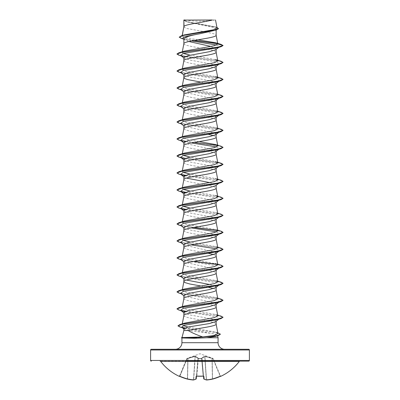 <?xml version="1.0" encoding="UTF-8"?>
<svg xmlns="http://www.w3.org/2000/svg" width="400" height="400" viewBox="0 0 400 400"><rect width="100%" height="100%" fill="white"/><g stroke="black" fill="none" stroke-linecap="round" stroke-linejoin="round"><path stroke-width="0.3" stroke-dasharray="2 1.5" d="M220.3 376.37L220.1 376.11A49.045 48.86 180 0 1 212.515 378.785L212.165 358.515L212.93 358.795L220.1 376.11L212.93 358.795L213.25 358.695L204.93 356.425L212.165 358.515L212.515 378.785A49.045 48.86 180 0 0 220.1 376.11L220.245 376.395L220.77 376.185L220.1 376.11L220.41 375.98L213.25 358.695L220.41 375.98A0.345 0.345 157.5 0 0 220.875 376.16L220.245 376.395A49.395 49.205 -0 0 1 212.605 379.09L212.605 379.09A49.19 45.275 77.1 0 1 206.67 379.995A49.19 18.755 84.6 0 1 204.125 379.09A0.345 0.31 -62.5 0 1 203.775 378.785L203.775 378.785A0.345 0.31 -62.5 0 0 203.845 378.99M213.23 358.65L204.885 356.135L201.695 358.13L201.67 358.5L201.695 358.13L204.505 356.135L213.03 358.455L200 353.715L186.955 358.5L195.115 356.135L198.305 358.13L198.33 358.5L201.67 358.5A0.345 0.325 -5 0 1 202 358.795L203.75 378.785A0.345 0.335 -5 0 0 204.125 379.09L203.89 376.395L203.19 376.16A49.345 45.59 0 0 1 200 376.255A49.345 45.59 0 0 1 196.81 376.16L196.475 376.225L198.025 358.515L196.475 376.225M203.525 376.225L201.975 358.515L203.515 376.11L202 358.795L201.655 358.695L202 358.795A0.345 0.325 -5 0 0 201.67 358.5L198.33 358.5L198.305 358.13L195.115 356.135L186.75 358.69L195.07 356.425L187.835 358.515L187.485 378.785A49.045 48.86 180 0 1 179.9 376.11L179.55 376.075L186.75 358.695L179.59 375.98L179.9 376.11L187.07 358.795L179.9 376.11A49.045 48.86 180 0 0 187.485 378.785L187.835 358.515L186.77 358.65M239.31 361.415L160.69 361.415M239.86 361.14L160.14 361.14L239.86 361.14M185.075 20A92.2 92.2 0 0 0 214.925 20L185.075 20L214.925 20M218.07 337.76L181.505 337.835M182.255 337.76L181.505 337.69M183.865 330.535L188.585 330.535C196.175 331.83 211.815 333.085 215.91 334.3L217.39 335.215L217.545 335.805M183.865 312.5L184.235 313.08L190.58 315.065L212 319.015L216.135 320.995L215.765 321.58M216.135 320.995L216.135 321.285M183.865 26.685L184.84 27.67L187.64 28.615L203.585 31.58M183.99 26.385L183.865 26.725M217.045 28.02L214.79 26.745L187.735 21.795L183.865 20.09L186.605 21.785L212.96 27.335L216.135 29.185L216.135 30.035M216.135 29.185L213.395 30.9M211.005 46.455L216.135 49.135L215.765 49.72M216.53 45.04L219.595 46.485L216.135 49.425M183.865 57.635L184.24 58.215L190.565 60.19L212.01 64.15L216.135 66.13L215.76 66.71M216.135 66.13L216.135 66.42M183.865 94.65L183.865 94.69C182.865 97.525 217.135 100.355 216.135 103.185L216.135 103.145M183.865 74.625L184.24 75.205L190.585 77.185L212.005 81.14L216.135 83.12L216.135 83.41M216.135 100.11L215.76 100.695M183.865 128.63L184.84 129.615L189.63 131.035L208.65 134.45M183.865 145.62L183.865 145.665C182.865 148.495 217.135 151.33 216.135 154.16L216.135 154.115M183.865 162.615L183.865 162.655C182.865 165.485 217.135 168.32 216.135 171.15L216.135 171.11M183.865 159.58L184.24 160.16L190.57 162.14L212.01 166.1L216.135 168.075L215.765 168.655M183.865 179.605L184.84 180.59L187.64 181.535L205.855 184.9M216.135 168.075L216.135 168.365M209.87 182.6L214.48 183.83L216.135 185.065L215.765 185.65M183.865 196.595L183.865 196.64C182.865 199.47 217.135 202.3 216.135 205.135L216.135 205.09M216.135 185.065L216.135 185.355M183.865 193.56L184.24 194.145L190.565 196.12L212.01 200.08L216.135 202.06L215.76 202.64M183.865 213.585L183.865 213.63C182.865 216.46 217.135 219.295 216.135 222.125L216.135 222.08M216.135 202.06L216.135 202.35M183.865 210.555L184.24 211.135L190.58 213.115L212.005 217.07L216.135 219.05L215.765 219.63M183.865 230.575L183.865 230.62C182.865 233.45 217.135 236.285 216.135 239.115L216.135 239.075M216.135 219.05L216.135 219.34M183.865 227.545L184.235 228.125L190.57 230.105L212 234.06L216.135 236.04L215.76 236.62M183.865 247.57L184.84 248.555L189.63 249.97L208.65 253.39M216.135 236.04L216.135 236.33M216.135 253.32L215.76 253.615M183.865 264.56L184.84 265.545L187.64 266.49L205.855 269.855M216.135 270.025L215.765 270.605M183.865 298.54L183.865 298.585C182.865 301.415 217.135 304.25 216.135 307.08L216.135 307.04M216.135 304.005L215.76 304.585M183.865 315.535L183.865 315.575C182.865 318.41 217.135 321.24 216.135 324.07L216.135 324.03M205.44 31.905L213.975 33.805L215.89 34.75L216.135 35.22M183.865 38.875L184.4 39.715L188.89 41.525M183.865 43.715C182.865 46.55 217.135 49.38 216.135 52.215L216.135 52.17M183.865 60.71C182.865 63.54 217.135 66.37 216.135 69.205L216.135 69.16M200.92 82.1L212.36 84.305L215.16 85.25L216.135 86.195M183.865 91.615L184.235 92.195L215.36 99.27M183.865 108.605L184.24 109.19L215.36 116.26M183.865 111.68C182.865 114.515 217.135 117.345 216.135 120.18L216.135 120.135M183.865 125.6L184.235 126.18L215.36 133.25M213.595 135.63L215.16 136.225L216.135 137.17M183.865 142.59L184.24 143.17L215.36 150.245M183.865 176.57L184.235 177.155L186.405 178.11M206.325 184.985L213.975 186.725L215.89 187.67L216.135 188.14M183.865 244.535L184.24 245.115L215.36 252.19M213.595 254.57L215.16 255.165L216.135 256.105M183.865 261.525L184.235 262.11L215.36 269.18M206.325 269.94L213.975 271.68L215.89 272.625L216.135 273.1M183.865 278.52L184.235 279.1L186.405 280.055M209.87 284.545L215.36 286.17M200.92 285.995L205.855 286.845M206.325 286.93L208.65 287.37M213.595 288.55L215.16 289.145L216.135 290.09M183.865 295.51L184.24 296.09L215.36 303.165M197.99 39.805L186.47 37.95L182.08 36.095L184.215 34.925M216.935 27.425L187.54 21.895L183.86 20.15L212.21 20M182.21 35.85L182.275 35.51M183.865 328.73L184.145 329.155L188.585 330.535M191.655 40.94L184.91 39.475L183.035 38.635M218.77 47.365L219.595 46.485L223.05 45.56L217.715 43.75M193.83 40.53L181.235 38.345M218.455 28.675L214.74 26.915L186.14 21.635L183.865 20.315M221.055 44.36L217.545 43.58M194.285 40.45L183.35 38.73L179.24 37.015M217.94 333.525L215.43 332.085L188.05 327.04M183.115 325.595L182.15 324.565L184.67 323.115M217.795 315.79L215.49 314.475L185.665 309.09L182.205 307.295L184.51 305.98M217.795 298.8L215.485 297.485L185.665 292.1L182.205 290.305L184.51 288.99M217.795 281.81L215.49 280.495L185.665 275.11L182.205 273.315L184.51 271.995M217.675 264.165L185.665 258.12L182.205 256.325L184.51 255.005M217.795 247.825L215.49 246.51L190.13 242.07M183.34 240.385L182.205 239.33L184.51 238.015M217.795 230.835L215.49 229.52L185.665 224.135L182.205 222.34L184.51 221.025M217.795 213.845L215.49 212.53L190.13 208.085M183.34 206.4L182.205 205.35L184.51 204.03M217.795 196.855L215.49 195.535L190.13 191.095M183.34 189.41L182.205 188.36L184.51 187.04M217.675 179.21L215.49 178.545L190.13 174.105M183.34 172.42L182.205 171.365L184.51 170.05M217.675 162.22L215.49 161.555L190.13 157.11M183.34 155.43L182.205 154.375L184.515 153.06M199.08 141.57L186.915 139.475L182.205 137.385L184.51 136.07M217.795 128.89L215.49 127.57L185.665 122.19L182.205 120.395L184.51 119.075M217.795 111.9L215.485 110.58L185.67 105.2L182.205 103.4L184.51 102.085M217.795 94.905L215.49 93.59L185.665 88.205L182.205 86.41L184.51 85.095M217.795 77.915L215.485 76.6L185.665 71.215L182.205 69.42L184.51 68.105M215.49 59.605L190.13 55.165M183.34 53.48L182.205 52.43L184.51 51.11M217.39 335.215L215.58 336.4M219.285 46.965L217.42 47.77M182.58 56.265L216.875 62.035L219.285 63.955L217.42 64.76M180.715 72.455L182.58 73.255L216.875 79.025L219.285 80.95L217.42 81.755M180.715 89.445L182.58 90.25L216.875 96.015L219.285 97.94L217.42 98.745M180.715 106.435L182.58 107.24L216.875 113.01L219.285 114.93L217.42 115.735M180.715 123.425L182.58 124.23L216.875 130L219.25 131.945M218.9 132.16L217.415 132.725M180.715 140.415L182.585 141.22L191.35 142.945M216.66 146.935L219.285 148.915L217.415 149.72M184.64 158.74L208.06 162.32L217.34 164.11L219.285 165.905L217.415 166.71M184.64 175.73L208.06 179.31L217.335 181.105L219.285 182.895L217.415 183.7M184.64 192.72L208.06 196.305L217.335 198.095L219.285 199.885L217.415 200.69M184.64 209.71L208.06 213.295L217.335 215.085L219.285 216.875L217.415 217.685M180.715 225.375L182.585 226.18L191.35 227.905M216.66 231.89L219.285 233.87L217.415 234.675M180.715 242.365L182.585 243.17L191.35 244.895M216.66 248.88L219.285 250.86L217.415 251.665M180.715 259.355L182.585 260.16L216.875 265.93L219.285 267.85L217.42 268.655M180.715 276.345L182.58 277.15L216.875 282.92L219.285 284.84L217.42 285.645M180.715 293.34L182.58 294.145L216.875 299.91L219.25 301.86M218.9 302.075L217.42 302.64M184.64 311.66L208.06 315.24L217.34 317.035L219.285 318.825L217.42 319.63M184.19 328.27L215.91 334.3M178.885 55.17L181.1 55.7M185.395 56.445L219.475 61.025L223.05 62.55M178.885 72.16L217.89 77.695L223.05 79.54M178.885 89.15L217.89 94.685L223.05 96.53M178.885 106.145L217.89 111.68L223.05 113.525M178.885 123.135L217.89 128.67L223.05 130.515M178.885 140.125L181.1 140.66M185.395 141.4L219.475 145.98L223.05 147.505M178.885 157.115L217.89 162.65L223.05 164.495M178.885 174.11L181.1 174.64M185.395 175.385L219.23 179.91L223.04 181.415M178.885 191.1L181.1 191.63M185.395 192.375L219.475 196.955L223.05 198.48M178.885 208.09L181.1 208.625M185.395 209.365L219.475 213.945L223.05 215.47M178.885 225.08L193.675 227.46M217.665 230.575L223.04 232.39M178.885 242.07L217.6 247.555L223.04 249.38M178.885 259.065L193.675 261.445M217.665 264.555L223.04 266.37M178.885 276.055L217.89 281.59L223.05 283.435M178.885 293.045L217.89 298.58L223.05 300.425M178.885 310.035L181.1 310.57M185.395 311.315L219.475 315.89L223.05 317.415M179.995 327.03L182.205 327.565M184.625 328.025L216.99 332.76L220.405 334.34M176.96 53.985L182.4 55.81L221.115 61.29M176.95 70.905L182.11 72.75L221.115 78.285M176.95 87.895L182.11 89.74L221.115 95.275M176.95 104.885L182.11 106.73L221.115 112.265M176.95 121.875L182.11 123.72L221.115 129.255M176.96 138.94L180.75 140.445M185.66 141.3L194.145 142.42M217.485 145.445L221.115 146.25M176.96 155.93L182.4 157.755L221.115 163.24M176.96 172.92L180.75 174.425M185.665 175.285L221.115 180.23M176.96 189.91L180.75 191.415M185.66 192.275L221.115 197.22M176.96 206.905L180.75 208.41M185.665 209.265L221.115 214.21M176.95 223.825L181.745 225.6L194.145 227.375M217.485 230.4L221.115 231.205M176.95 240.815L182.11 242.66L221.115 248.195M176.95 257.805L181.745 259.585L194.145 261.36M217.48 264.38L221.115 265.185M176.95 274.795L182.11 276.64L221.115 282.175M176.96 291.86L182.395 293.685L221.115 299.17M176.96 308.85L180.75 310.355M185.665 311.21L221.115 316.16M177.935 325.705L181.815 327.34M184.855 327.92L218.365 332.98M151.3 349.285L248.7 349.285M183.955 20L185.985 20M214.265 361.14L185.735 361.14M196.81 376.16L196.11 376.395A0.345 0.315 -175 0 0 196.485 376.11L196.83 375.98L196.485 376.11A0.345 0.315 -175 0 1 196.47 376.175M196.11 376.395L195.875 379.09A49.19 18.755 -84.6 0 1 193.33 379.995A0.345 0.32 -100.7 0 0 193.695 379.685L193.695 379.685A0.345 0.32 -100.7 0 1 193.555 379.95M193.365 380L193.51 379.685L193.33 379.995A49.19 45.275 -77.1 0 1 187.395 379.09L187.41 379.095A49.395 49.205 -0 0 1 179.755 376.395L179.125 376.16A0.345 0.345 -157.5 0 0 179.59 375.98L179.23 376.185L179.59 375.98A0.345 0.345 22.5 0 1 179.25 376.195M206.67 379.995A0.345 0.32 -79.3 0 1 206.305 379.685L204.745 356.425L201.995 358.425L204.745 356.425A0.345 0.315 67 0 0 204.505 356.135A0.345 0.315 67 0 1 204.745 356.425L206.305 379.685A0.345 0.32 -79.3 0 0 206.445 379.95M195.255 356.425L198.005 358.425L195.255 356.425A0.345 0.315 113 0 1 195.495 356.135A0.345 0.315 113 0 0 195.255 356.425L193.695 379.685L195.255 356.425M196.155 378.99A0.345 0.31 -117.5 0 0 196.225 378.785A48.845 18.62 95.4 0 1 193.695 379.685A48.845 18.62 95.4 0 0 196.225 378.785L198.005 358.425A0.345 0.31 131.8 0 1 198.305 358.13A0.345 0.31 131.8 0 0 198.005 358.425L196.225 378.785A0.345 0.31 -117.5 0 1 195.875 379.09A0.345 0.335 -175 0 0 196.25 378.785L196.42 376.245L196.81 376.195M203.19 376.16L203.17 375.98A49 45.27 180 0 1 196.83 375.98L198.33 358.5A0.345 0.325 -175 0 0 198 358.795A0.345 0.325 -175 0 1 198.33 358.5L198 358.795L201.655 358.695L203.17 375.98L203.515 376.11L203.185 376.16M201.995 358.425L201.995 358.425A0.345 0.31 48.2 0 0 201.695 358.13A0.345 0.31 48.2 0 1 201.995 358.425L203.775 378.785A48.845 18.62 -95.4 0 0 206.305 379.685A48.845 18.62 -95.4 0 1 203.775 378.785L201.995 358.425M212.015 358.13L212.03 358.425L212.015 358.13M212.165 358.515L212.28 358.22L212.165 358.515M204.885 356.135L204.93 356.425L204.885 356.135M212.93 358.795L213.045 358.5L212.93 358.795M201.65 358.22A0.345 0.325 -5 0 1 201.975 358.515A0.345 0.325 -5 0 0 201.65 358.22M198.35 358.22A0.345 0.325 -175 0 0 198.025 358.515A0.345 0.325 -175 0 1 198.35 358.22M195.115 356.135L195.07 356.425L195.115 356.135M187.985 358.13L187.97 358.425L187.985 358.13M187.72 358.22L187.835 358.515L187.72 358.22M206.635 380L206.49 379.685A48.845 44.955 -102.9 0 0 212.385 378.785A48.845 44.955 -102.9 0 1 206.49 379.685L204.93 356.425L206.49 379.685L206.65 380L212.59 379.095A0.345 0.345 0 0 0 212.605 379.09L212.515 378.785L212.605 379.09M212.385 378.785L212.03 358.425L212.385 378.785M203.89 376.395A0.345 0.315 -5 0 1 203.515 376.11A0.345 0.315 -5 0 0 203.53 376.175M220.77 376.185L220.41 375.98A0.345 0.345 -22.5 0 0 220.75 376.195M193.35 380L187.41 379.095L187.97 358.425L187.615 378.785A48.845 44.955 102.9 0 0 193.51 379.685A48.845 44.955 102.9 0 1 187.615 378.785L187.42 379.095M187.395 379.09L187.485 378.785L187.395 379.09A0.345 0.345 0 0 0 187.41 379.095M179.755 376.395L179.9 376.11L179.76 376.395L179.23 376.185M196.83 375.98A49 45.27 180 0 0 200 376.075A49 45.27 180 0 0 203.17 375.98L201.655 358.695L198.345 358.695L196.83 375.98M181.93 342.7L218.07 342.7M150.605 349.98L249.395 349.98M249.395 360.45L150.605 360.45M179.125 376.16L179.55 376.075M195.07 356.425L193.51 379.685L195.07 356.425M186.6 21.785L186.14 21.635M184.91 39.475L183.565 39.055M216.065 27.135L214.79 26.745M182.15 324.565L182.285 323.845M182.205 307.295L182.325 306.645M182.205 290.305L182.325 289.655M182.205 273.315L182.325 272.66M182.205 256.325L182.325 255.67M182.205 239.33L182.325 238.68M182.205 222.34L182.325 221.69M182.205 205.35L182.325 204.695M182.205 188.36L182.325 187.705M182.205 171.365L182.325 170.715M182.205 154.375L182.325 153.725M182.205 137.385L182.325 136.73M182.205 120.395L182.325 119.74M182.205 103.4L182.325 102.75M182.205 86.41L182.325 85.76M182.205 69.42L182.325 68.765M182.205 52.43L182.325 51.775M182.08 36.095L182.185 35.535M182.58 73.255L181.23 72.85M182.58 90.25L181.23 89.845M182.58 107.24L181.23 106.835M182.58 124.23L181.23 123.825M182.585 226.18L181.23 225.775M182.585 243.17L181.23 242.765M182.585 260.16L181.23 259.755M182.58 277.15L181.23 276.745M182.58 294.145L181.23 293.74M183.865 57.925L184.24 58.215M219.285 63.955L218.77 64.355M183.865 74.915L184.235 75.205M219.285 80.95L218.77 81.35M183.865 91.905L184.235 92.195M219.285 97.94L218.77 98.34M183.865 108.895L184.24 109.19M219.285 114.93L218.77 115.33M183.865 125.885L184.235 126.18M219.285 131.92L218.77 132.32M183.865 142.88L184.24 143.17M219.285 148.915L218.77 149.315M183.865 159.87L184.24 160.165M219.285 165.905L218.77 166.305M183.865 176.86L184.235 177.155M219.285 182.895L218.77 183.295M183.865 193.85L184.24 194.145M219.285 199.885L218.77 200.285M183.865 210.845L184.235 211.135M219.285 216.875L218.77 217.275M183.865 227.835L184.235 228.125M219.285 233.87L218.77 234.27M183.865 244.825L184.24 245.12M219.285 250.86L218.77 251.26M183.865 261.815L184.235 262.11M219.285 267.85L218.77 268.25M183.865 278.81L184.235 279.1M219.285 284.84L218.77 285.24M183.865 295.8L184.24 296.09M219.285 301.835L218.77 302.235M183.865 312.79L184.235 313.08M219.285 318.825L218.77 319.225M183.865 328.94L184.14 329.155M215.43 332.085L217.8 332.81M215.49 314.475L217.675 315.14M215.485 297.485L217.675 298.15M215.49 280.495L217.675 281.155M215.49 246.51L217.675 247.175M215.49 229.52L217.675 230.185M215.49 212.53L217.675 213.19M215.49 127.57L217.675 128.235M215.485 110.58L217.675 111.245M215.49 93.59L217.675 94.255M184.4 39.715L183.865 39.295M203.58 376.245L203.19 376.195"/><path stroke-width="0.6" d="M203.845 378.99A0.345 0.31 -62.5 0 0 204.125 379.09A49.19 18.755 84.6 0 0 206.67 379.995A49.19 45.275 77.1 0 0 212.605 379.09L212.59 379.095A49.395 49.205 -0 0 0 220.245 376.395L220.915 376.255A0.345 0.345 0 0 1 220.6 376.245M220.915 376.255A49.395 49.395 0 0 0 239.31 361.415L160.69 361.415A49.395 49.395 0 0 0 179.085 376.255L179.76 376.395A49.395 49.205 -0 0 0 187.395 379.09L187.42 379.095M193.555 379.95A0.345 0.32 -100.7 0 1 193.33 379.995A49.19 18.755 -84.6 0 0 195.875 379.09L196.11 376.395L196.81 376.16A49.345 45.59 0 0 0 203.19 376.16L203.89 376.395L204.125 379.09A0.345 0.335 -5 0 1 203.75 378.8A0.345 0.345 0 0 0 203.935 379.065L206.555 379.995A0.345 0.32 -79.3 0 0 206.67 379.995L206.67 379.995M160.14 361.14A0.69 0.69 0 0 1 160.69 361.415M239.86 361.14A0.69 0.69 0 0 0 239.31 361.415M185.735 361.14L248.7 361.14A0.69 0.69 0 0 0 249.395 360.45L249.395 349.98L150.605 349.98L150.605 360.45L249.395 360.45M151.3 361.14A0.69 0.69 0 0 1 150.605 360.45M217.8 332.81L220.405 334.195L218.22 335.605L215.58 336.4L206.825 337.76L194.355 338.275L182.01 337.97L181.505 337.69L193.835 337.69L194.4 337.205L202.7 336.93C196.73 334.895 191.9 332.76 188.21 330.535L183.865 330.535L181.98 337.565L194.4 337.205M249.395 349.98A0.69 0.69 0 0 0 248.7 349.285L151.3 349.285A0.69 0.69 0 0 0 150.605 349.98M224.655 349.285A6.585 6.585 0 0 1 218.07 342.7L181.93 342.7A6.585 6.585 0 0 1 175.345 349.285L224.655 349.285L175.345 349.285M217.545 335.805L218.07 337.76L218.07 342.7M181.93 337.945L181.93 342.7M206.825 337.76L218.07 337.76M218.77 319.225L215.765 321.58L209.455 323.55L188.01 327.045L183.865 328.73L183.865 330.535M216.135 321.285L216.135 324.07C216.905 326.225 197.255 328.38 188.21 330.535M183.99 20.09L212.21 20C205.03 22.13 185.335 24.26 183.99 26.385L183.865 20.09L183.865 26.685M182.275 35.51L183.865 26.725M183.565 39.055L181.235 38.345L179.24 37.16L183.59 35.365L216.315 29.98L200 33.74C190.195 35.455 184.815 37.165 183.865 38.875L183.865 43.715C182.865 40.885 217.135 38.055 216.135 35.22L216.135 30.035M182.325 51.775L183.865 43.715M218.77 47.365L215.765 49.72L209.435 51.695L187.99 55.655L183.865 57.635L183.865 60.71C182.865 57.875 217.135 55.045 216.135 52.215L216.135 49.425M182.325 68.765L183.865 60.71M218.77 64.355L215.76 66.71L209.43 68.69L187.99 72.645L183.865 74.625L183.865 77.655M216.135 66.42L216.135 69.205C217.135 72.035 182.865 74.87 183.865 77.7L184.84 78.645L187.64 79.585L200.92 82.1M216.135 83.12L215.765 83.7L209.42 85.68L188 89.635L183.865 91.615L183.865 94.65M216.135 83.41L216.135 86.195C217.135 89.025 182.865 91.86 183.865 94.69M218.77 98.34L215.76 100.695L209.435 102.67L187.99 106.63L183.865 108.605L183.865 111.68C182.865 108.85 217.135 106.02 216.135 103.185L216.135 100.11L215.36 99.27M182.325 119.74L183.865 111.68M215.36 116.26L216.135 117.1L215.76 117.685L209.42 119.665L187.995 123.62L183.865 125.6L183.865 128.63M216.135 117.1L216.135 120.18C217.135 123.01 182.865 125.84 183.865 128.675M215.36 133.25L216.135 134.095L215.765 134.675L209.43 136.655L188 140.61L183.865 142.59L183.865 145.62M216.135 134.095L216.135 137.17C217.135 140 182.865 142.83 183.865 145.665M215.36 150.245L216.135 151.085L215.76 151.665L209.435 153.645L187.99 157.6L183.865 159.58L183.865 162.615M216.135 151.085L216.135 154.16C217.135 156.99 182.865 159.825 183.865 162.655M218.77 166.305L215.765 168.66L209.415 170.64L187.995 174.595L183.865 176.57L183.865 179.605M216.135 168.365L216.135 171.15C217.135 173.985 182.865 176.815 183.865 179.645M218.77 183.295L215.765 185.65L209.435 187.625L187.995 191.585L183.865 193.56L183.865 196.595M216.135 185.355L216.135 188.14C217.135 190.975 182.865 193.805 183.865 196.64M218.77 200.285L215.76 202.64L209.435 204.615L187.99 208.575L183.865 210.555L183.865 213.585M216.135 202.35L216.135 205.135C217.135 207.965 182.865 210.795 183.865 213.63M218.77 217.275L215.765 219.63L209.415 221.61L188 225.565L183.865 227.545L183.865 230.575M216.135 219.34L216.135 222.125C217.135 224.955 182.865 227.79 183.865 230.62M215.76 236.62L209.435 238.6L187.995 242.56L183.865 244.535L183.865 247.57M216.135 236.33L216.135 239.115C217.135 241.95 182.865 244.78 183.865 247.61M218.77 251.26L215.76 253.615L209.43 255.59L187.995 259.55L183.865 261.525L183.865 264.56M216.135 253.32L216.135 256.105C217.135 258.94 182.865 261.77 183.865 264.605M218.77 268.25L215.765 270.605L209.425 272.585L188 276.54L183.865 278.52L183.865 281.595L184.84 282.54L189.63 283.955L200.92 285.995M215.36 269.18L216.135 270.025L216.135 273.1C217.135 275.93 182.865 278.76 183.865 281.595L182.325 289.655M215.36 286.17L216.135 287.015L215.76 287.595L209.435 289.57L187.99 293.53L183.865 295.51L183.865 298.54M216.135 287.015L216.135 290.09C217.135 292.92 182.865 295.755 183.865 298.585L182.325 306.645M215.76 304.585L209.42 306.565L187.995 310.52L183.865 312.5L183.865 315.535M215.36 303.165L216.135 304.005L216.135 307.08C217.135 309.915 182.865 312.745 183.865 315.575M203.585 31.58L205.44 31.905M188.89 41.525L211.005 46.455M208.65 134.45L213.595 135.63M186.405 178.11L209.87 182.6M205.855 184.9L206.325 184.985M215.36 252.19L216.135 253.03M208.65 253.39L213.595 254.57M205.855 269.855L206.325 269.94M186.405 280.055L209.87 284.545M205.855 286.845L206.325 286.93M208.65 287.37L213.595 288.55M179.24 37.16L181.425 35.76L184.215 34.925L213.55 29.775L217.045 28.02L215.525 20M216.53 45.04L191.655 40.94M183.865 39.295L183.035 38.635L183.26 37.41L186.79 36.19L200 33.74M217.715 43.75L193.83 40.53M216.315 29.98L218.455 28.675L216.935 27.425M183.865 20.315L183.955 20L185.255 20M221.115 46.675L182.11 52.21L176.95 54.055L178.885 55.17L182.58 56.265L180.715 55.46L183.125 53.54L217.42 47.77L221.115 46.675L223.05 45.56L221.055 44.36L215.78 42.805L197.99 39.805M217.545 43.58L194.285 40.45M181.425 35.76L214.405 30.34L218.455 28.535M217.805 44.01L214.1 45.785L184.51 51.11L178.885 52.795L217.89 47.26L223.05 45.415L217.805 44.01L215.78 42.805M202.7 336.93L213.825 335.575L217.94 333.525L216.125 323.985M188.05 327.04L183.115 325.595M217.675 315.14L221.115 316.16L223.05 317.275L218.005 319.1L179.87 324.57L184.67 323.115L214.385 317.575L217.795 315.79L216.125 306.995M217.675 298.15L221.115 299.17L223.05 300.285L217.89 302.13L178.885 307.665L184.51 305.98L214.335 300.595L217.795 298.8L216.125 290.005M217.675 281.155L221.115 282.175L223.05 283.295L217.89 285.14L178.885 290.67L184.51 288.99L214.335 283.605L217.795 281.81L216.125 273.01M217.675 264.165L221.115 265.185L223.05 266.3L217.89 268.145L178.885 273.68L184.51 271.995L214.335 266.615L217.795 264.82L215.49 263.5M217.675 247.175L221.115 248.195L223.05 249.31L217.89 251.155L178.885 256.69L184.51 255.005L214.335 249.62L217.795 247.825L216.125 239.03M190.13 242.07L183.34 240.385M217.675 230.185L221.115 231.205L223.05 232.32L217.89 234.165L178.885 239.7L184.51 238.015L214.335 232.63L217.795 230.835L216.125 222.04M217.675 213.19L221.115 214.21L223.05 215.33L217.89 217.175L178.885 222.71L184.51 221.025L214.335 215.64L217.795 213.845L216.125 205.05M190.13 208.085L183.34 206.4M215.49 195.535L221.115 197.22L223.05 198.335L217.89 200.18L178.885 205.715L184.51 204.03L214.335 198.65L217.795 196.855L216.125 188.055M190.13 191.095L183.34 189.41M217.675 179.21L221.115 180.23L223.05 181.345L217.89 183.19L178.885 188.725L184.51 187.04L214.33 181.66L217.795 179.86L215.49 178.545M190.13 174.105L183.34 172.42M217.675 162.22L221.115 163.24L223.05 164.355L217.89 166.2L178.885 171.735L184.51 170.05L214.335 164.665L217.795 162.87L215.49 161.555M190.13 157.11L183.34 155.43M215.49 144.565L221.115 146.25L223.05 147.365L217.89 149.21L178.885 154.745L184.515 153.06L214.335 147.675L217.795 145.88L215.49 144.565L199.08 141.57M217.675 128.235L221.115 129.255L223.05 130.37L217.89 132.215L178.885 137.75L184.51 136.07L214.34 130.68L217.795 128.89L216.125 120.09M217.675 111.245L221.115 112.265L223.05 113.38L217.89 115.225L178.885 120.76L184.51 119.075L214.335 113.695L217.795 111.9L216.125 103.1M217.675 94.255L221.115 95.275L223.05 96.39L217.89 98.235L178.885 103.77L184.51 102.085L214.335 96.7L217.795 94.905L216.125 86.11M215.485 76.6L221.115 78.285L223.05 79.4L217.89 81.245L178.885 86.78L184.51 85.095L214.33 79.71L217.795 77.915L216.125 69.12M178.885 69.785L184.51 68.105L214.335 62.72L217.795 60.925L215.49 59.605L221.115 61.29L223.05 62.41L217.89 64.25L178.885 69.785L176.95 71.045L178.885 72.16L181.23 72.85M190.13 55.165L183.34 53.48M223.05 62.41L221.115 63.665L217.42 64.76L183.125 70.53L180.715 72.455L184.235 75.205M223.05 79.4L221.115 80.655L217.42 81.755L183.125 87.52L180.715 89.445L184.235 92.195M223.05 96.39L221.115 97.65L217.42 98.745L183.125 104.51L180.715 106.435L184.24 109.19M223.05 113.38L221.115 114.64L217.42 115.735L183.125 121.505L180.715 123.425L184.235 126.18M219.25 131.945L218.9 132.16M223.05 130.37L221.115 131.63L217.415 132.725L183.125 138.495L180.715 140.415L184.24 143.17M191.35 142.945L216.66 146.935M223.05 147.365L221.115 148.62L217.415 149.72L183.125 155.485L180.715 157.41L184.64 158.74M223.05 164.355L221.115 165.61L217.415 166.71L183.125 172.475L180.715 174.4L184.64 175.73M223.04 181.415L221.115 182.605L217.415 183.7L183.125 189.47L180.715 191.39L184.64 192.72M223.05 198.335L221.115 199.595L217.415 200.69L183.125 206.46L180.715 208.38L184.64 209.71M223.05 215.33L221.115 216.585L217.415 217.685L183.125 223.45L180.715 225.375L184.235 228.125M191.35 227.905L216.66 231.89M223.04 232.39L221.115 233.575L217.415 234.675L183.125 240.44L180.715 242.365L184.24 245.12M191.35 244.895L216.66 248.88M223.04 249.38L221.115 250.57L217.415 251.665L183.125 257.435L180.715 259.355L184.235 262.11M223.04 266.37L221.115 267.56L217.42 268.655L183.125 274.425L180.715 276.345L184.235 279.1M223.05 283.295L221.115 284.55L217.42 285.645L183.125 291.415L180.715 293.34L184.24 296.09M219.25 301.86L218.9 302.075M223.05 300.285L221.115 301.54L217.42 302.64L183.125 308.405L180.715 310.33L184.64 311.66M223.05 317.275L221.115 318.535L217.42 319.63L183.86 325.36L181.72 327.275L184.19 328.27M181.1 55.7L185.395 56.445M221.115 63.665L182.11 69.2L176.95 71.045M221.115 80.655L182.11 86.19L176.95 88.035L178.885 89.15L181.23 89.845M221.115 97.65L182.11 103.18L176.95 105.025L178.885 106.145L181.23 106.835M221.115 114.64L182.11 120.175L176.95 122.02L178.885 123.135L181.23 123.825M221.115 131.63L182.11 137.165L176.95 139.01L178.885 140.125L182.585 141.22M181.1 140.66L185.395 141.4M221.115 148.62L182.11 154.155L176.95 156L178.885 157.115L182.585 158.215M221.115 165.61L182.11 171.145L176.95 172.99L178.885 174.11L182.585 175.205M181.1 174.64L185.395 175.385M221.115 182.605L182.11 188.14L176.95 189.985L178.885 191.1L182.585 192.195M181.1 191.63L185.395 192.375M221.115 199.595L182.11 205.13L176.95 206.975L178.885 208.09L182.585 209.185M181.1 208.625L185.395 209.365M221.115 216.585L182.11 222.12L176.95 223.965L178.885 225.08L181.23 225.775M193.675 227.46L217.665 230.575M221.115 233.575L182.11 239.11L176.95 240.955L178.885 242.07L181.23 242.765M221.115 250.57L182.11 256.105L176.95 257.95L178.885 259.065L181.23 259.755M193.675 261.445L217.665 264.555M221.115 267.56L182.11 273.095L176.95 274.94L178.885 276.055L181.23 276.745M221.115 284.55L182.11 290.085L176.95 291.93L178.885 293.045L181.23 293.74M221.115 301.54L182.11 307.075L176.95 308.92L178.885 310.035L182.58 311.135M181.1 310.57L185.395 311.315M221.115 318.535L182.845 324.02L177.935 325.85L179.995 327.03L183.73 328.14M182.205 327.565L184.625 328.025M218.22 335.605L193.835 337.69L216.335 335.945L220.405 334.195M178.885 52.795L176.96 53.985M178.885 86.78L176.95 88.035M178.885 103.77L176.95 105.025M178.885 120.76L176.95 122.02M178.885 137.75L176.96 138.94M180.75 140.445L185.66 141.3M194.145 142.42L217.485 145.445M178.885 154.745L176.96 155.93M178.885 171.735L176.96 172.92M180.75 174.425L185.665 175.285M178.885 188.725L176.96 189.91M180.75 191.415L185.66 192.275M178.885 205.715L176.96 206.905M180.75 208.41L185.665 209.265M178.885 222.71L176.95 223.965M194.145 227.375L217.485 230.4M178.885 239.7L176.95 240.955M178.885 256.69L176.95 257.95M194.145 261.36L217.48 264.38M178.885 273.68L176.95 274.94M178.885 290.67L176.96 291.86M178.885 307.665L176.96 308.85M180.75 310.355L185.665 311.21M179.87 324.57L177.935 325.85M181.815 327.34L184.855 327.92M181.505 337.835L193.835 337.835L194.355 338.275M248.7 361.14L214.265 361.14M203.525 376.225L203.75 378.785A0.345 0.335 -5 0 0 203.75 378.8A0.345 0.345 0 0 0 203.935 379.065L206.555 379.995A0.345 0.345 0 0 0 206.65 380L206.635 380M196.475 376.225L196.25 378.785A0.345 0.335 -175 0 1 195.875 379.09A0.345 0.31 -117.5 0 0 196.065 379.065A0.345 0.345 0 0 0 196.25 378.8A0.345 0.345 0 0 1 196.065 379.065L193.445 379.995A0.345 0.345 0 0 1 193.35 380L193.365 380M203.53 376.175A0.345 0.315 -5 0 0 203.89 376.395M203.515 376.11L196.81 376.16M196.47 376.175A0.345 0.315 -175 0 1 196.11 376.395M196.155 378.99A0.345 0.31 -117.5 0 1 196.065 379.065L193.445 379.995A0.345 0.345 0 0 1 193.35 380L193.33 379.995A49.19 45.275 -77.1 0 1 187.395 379.09L179.23 376.185L187.395 379.09A0.345 0.345 0 0 0 187.41 379.095L193.35 380M182.285 323.845L183.875 315.49M182.325 272.66L183.875 264.515M217.795 264.82L216.125 256.02M182.325 255.67L183.875 247.525M182.325 238.68L183.875 230.535M182.325 221.69L183.875 213.545M182.325 204.695L183.875 196.55M182.325 187.705L183.875 179.56M217.795 179.86L216.125 171.065M182.325 170.715L183.875 162.57M217.795 162.87L216.125 154.075M182.325 153.725L183.875 145.58M217.795 145.88L216.125 137.085M182.325 136.73L183.875 128.585M182.325 102.75L183.875 94.605M182.325 85.76L183.875 77.615M217.795 60.925L216.125 52.125M217.8 43.94L216.125 35.135M182.185 35.535L183.875 26.64M180.715 55.46L184.24 58.215M218.77 81.35L215.765 83.7M218.77 115.33L215.76 117.685M218.77 132.32L215.765 134.675M218.77 149.315L215.76 151.665M180.715 157.41L184.24 160.165M180.715 174.4L184.235 177.155M180.715 191.39L184.24 194.145M180.715 208.38L184.235 211.135M218.77 234.27L215.765 236.62M218.77 285.24L215.76 287.595M218.77 302.235L215.765 304.585M180.715 310.33L184.235 313.08M181.72 327.275L184.14 329.155M182.07 337.54L181.505 337.69M212.605 379.09L220.77 376.185L220.41 375.98L220.77 376.185L220.245 376.395L212.605 379.09A0.345 0.345 0 0 0 212.605 379.09L206.65 380M203.19 376.195L196.485 376.11M179.085 376.255L179.55 376.075M179.59 375.98L179.23 376.185M196.81 376.195L196.42 376.245"/></g></svg>
